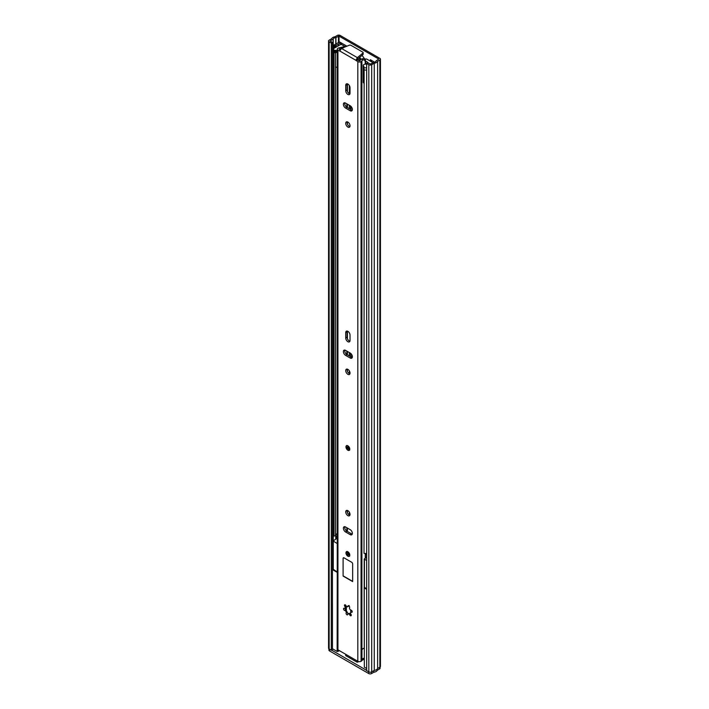 <?xml version="1.0" encoding="UTF-8"?>
<svg xmlns="http://www.w3.org/2000/svg" width="709" height="709" viewBox="0 0 709 709"><rect width="100%" height="100%" fill="white"/><g stroke="black" fill="none" stroke-linecap="round" stroke-linejoin="round"><path stroke-width="1.06" d="M351.699 357.327L351.699 354.589M350.459 108.282A1.826 1.055 -120 0 0 351.318 108.344A1.826 1.055 -120 0 0 351.699 107.511L351.699 107.307M332.441 42.398L332.441 649.559L331.298 650.224L331.298 43.063L332.441 42.398L330.172 40.989L333.23 39.084A2.978 1.719 180 0 1 335.774 37.612L339.035 36.115L378.703 59.015L376.098 60.903A2.978 1.719 180 0 1 373.554 62.365L370.541 64.067L367.82 62.817L366.668 63.482L366.668 670.643L368.822 671.893L368.822 64.723L366.668 63.482M374.6 62.17L370.337 59.707L370.337 61.142M346.923 46.191L339.655 41.991L334.116 44.933L334.905 45.748L335.836 45.456A1.897 1.09 0 0 0 336.101 45.349L338.175 44.383A1.897 1.09 0 0 0 338.326 44.304L338.326 45.846M331.298 43.063L329.144 41.822A2.03 1.17 180 0 1 328.551 40.989A2.03 1.17 180 0 1 329.144 40.165L331.715 38.685A4.6 2.65 180 0 1 335.073 36.744L337.307 35.45A2.03 1.17 180 0 1 340.178 35.45L379.856 58.36A2.03 1.17 180 0 1 380.449 59.184A2.03 1.17 180 0 1 379.856 60.008L377.613 61.302A4.6 2.65 180 0 1 374.255 63.243L371.693 64.723A2.03 1.17 180 0 1 368.822 64.723M350.459 106.403A1.826 1.055 -120 0 0 351.46 107.538L351.558 107.591A1.826 1.055 -120 0 0 351.691 107.662M371.489 60.371L371.489 61.807M340.976 42.753A1.897 1.09 0 0 1 340.799 42.877L338.326 44.304M331.298 650.224L329.144 648.983A2.03 1.17 180 0 1 328.551 648.15L328.551 40.989M380.449 59.184L380.449 666.345A2.03 1.17 180 0 1 379.856 667.178L377.613 668.463A4.6 2.65 180 0 1 374.255 670.404L371.693 671.893A2.03 1.17 180 0 1 368.822 671.893M374.255 670.404L374.255 63.243M377.613 668.463L377.613 61.302M334.905 47.822L334.905 45.748M334.116 48.301L334.116 44.933M350.698 610.032L350.698 612.39M366.668 670.386L331.528 650.091M364.24 587.539L364.346 667.16L366.668 668.507M364.346 667.16L364.151 587.734M339.496 650.72L337.138 651.456L337.262 572.358M332.441 569.593L332.468 648.762L337.138 651.456M357.894 661.337L357.894 662.109L358.337 661.524M357.894 662.109L356.937 662.109L356.937 660.788M345.886 654.407L345.886 655.736L356.937 662.109M345.886 655.736L345.886 655.187M364.151 659.264L361.944 659.99M332.441 569.052L333.062 568.441M332.468 569.611L337.138 572.305M362.857 660.008L362.857 658.599M364.346 588.009L366.668 589.356M380.113 666.992L380.113 668.144A2.03 1.17 180 0 1 379.519 668.968L377.25 670.28L377.25 669.039M377.25 670.28A4.6 2.65 180 0 1 373.856 672.238L373.856 670.634M373.856 672.238L371.587 673.55A2.03 1.17 180 0 1 368.715 673.55L329.517 650.924A2.03 1.17 180 0 1 328.923 650.091L328.923 648.832M337.262 536.128A1.622 0.939 -120 0 0 336.837 536.199A1.622 0.939 -120 0 0 336.5 536.935L336.5 537.271A1.622 0.939 -120 0 0 337.262 538.955M336.864 538.45L333.062 540.976L337.262 543.564M366.668 557.38L364.213 558.958L366.668 560.544M366.668 589.019L364.417 587.167M366.668 554.58L365.507 553.499L365.498 558.063M337.262 572.039L333.177 569.238M336.5 533.966L337.262 534.949M349.307 512.128L349.307 514.911M349.307 352.524L349.307 355.945M349.307 370.825L349.307 373.608M349.307 85.514L349.307 93.703M349.307 105.242L349.307 108.672M350.459 105.925L350.459 109.328M350.459 353.206L350.459 356.609M335.561 52.9L335.561 535.782L334.01 536.057L334.01 52.537A4.6 2.65 180 0 1 333.842 52.076M334.01 536.057A4.6 2.65 180 0 1 333.815 535.286L333.815 52.032M335.561 534.781A2.978 1.719 180 0 1 337.209 533.709L337.262 533.7M366.668 553.392A4.6 2.65 180 0 1 364.027 553.383L364.125 69.695M364.825 69.961A4.6 2.65 180 0 1 364.027 69.863M336.208 50.383L336.208 52.59L334.391 52.537A2.703 1.56 180 0 1 333.602 51.429L333.602 49.222A2.703 1.56 0 0 0 334.391 50.321L336.208 50.383A2.295 1.329 0 0 0 337.262 50.729M337.262 67.506A2.295 1.329 180 0 1 336.208 67.16A2.295 1.329 180 0 1 335.561 66.424M364.027 83.219A2.295 1.329 180 0 1 363.939 83.166A2.295 1.329 180 0 1 363.265 82.226L363.265 65.45A2.295 1.329 0 0 0 363.939 66.389L363.354 66.885L364.027 67.435A2.703 1.56 0 0 0 366.668 67.834M360.092 60.531L357.531 59.042M372.969 62.658L367.023 59.228A1.356 0.78 0 0 0 365.835 59.015L364.789 59.122M333.602 49.222A2.703 1.56 0 0 1 334.391 48.115L340.134 44.809A1.356 0.78 0 0 1 342.039 44.809L345.469 46.785M365.498 61.187L365.782 64.129M365.782 61.16L367.838 62.348L365.879 64.138A2.295 1.329 0 0 0 363.265 65.45M364.692 59.042A18.257 10.538 -120 0 0 361.989 55.408M359.631 57.332A18.257 10.538 60 0 1 361.182 59.343M366.668 70.04A2.703 1.56 180 0 1 364.027 69.642L363.557 68.817M358.851 57.97A16.564 9.563 60 0 1 360.438 59.99M347.667 606.204L349.138 605.513M348.961 613.347L348.092 613.852A1.569 0.904 60 0 1 349.759 614.933A1.205 0.691 -120 0 0 350.432 615.713A1.205 0.691 -120 0 0 351.035 615.766A1.205 0.691 -120 0 0 350.955 614.242A1.569 0.904 60 0 1 350.84 612.266A1.569 0.904 60 0 1 351.478 612.266A1.205 0.691 -120 0 0 351.974 612.275A1.205 0.691 -120 0 0 352.081 611.096A1.205 0.691 -120 0 0 351.044 610.139A1.569 0.904 60 0 1 350.618 609.988A1.569 0.904 60 0 1 349.599 607.631A1.205 0.691 -120 0 0 349.28 606.257A1.205 0.691 -120 0 0 348.208 605.761A1.205 0.691 -120 0 0 347.968 606.186A1.569 0.904 60 0 1 347.649 606.744A1.569 0.904 60 0 1 346.869 606.665A1.569 0.904 60 0 1 345.992 605.654A1.205 0.691 -120 0 0 344.716 604.821A1.205 0.691 -120 0 0 344.796 606.346A1.569 0.904 60 0 1 344.911 608.322A1.569 0.904 60 0 1 344.273 608.322A1.205 0.691 -120 0 0 343.776 608.313A1.205 0.691 -120 0 0 343.59 609.279A1.205 0.691 -120 0 0 344.379 610.343A1.205 0.691 -120 0 0 344.707 610.458A1.569 0.904 60 0 1 345.912 611.424A1.569 0.904 60 0 1 346.152 612.957A1.205 0.691 -120 0 0 346.94 614.774A1.205 0.691 -120 0 0 347.543 614.836A1.205 0.691 -120 0 0 347.782 614.402A1.569 0.904 60 0 1 348.092 613.852A1.205 0.691 60 0 1 347.428 612.567L345.7 609.58A1.205 0.691 60 0 1 344.893 608.34M347.871 551.788A2.703 1.56 -120 0 0 346.524 551.655A2.703 1.56 -120 0 0 346.107 553.818A2.703 1.56 -120 0 0 347.871 556.202A2.703 1.56 -120 0 0 349.227 556.335A2.703 1.56 -120 0 0 349.643 554.172A2.703 1.56 -120 0 0 347.871 551.788M347.871 445.81A2.703 1.56 -120 0 0 346.524 445.677A2.703 1.56 -120 0 0 346.107 447.84A2.703 1.56 -120 0 0 347.871 450.224A2.703 1.56 -120 0 0 349.227 450.357A2.703 1.56 -120 0 0 349.643 448.194A2.703 1.56 -120 0 0 347.871 445.81M347.871 510.666A3.04 1.755 -120 0 0 346.355 510.515A3.04 1.755 -120 0 0 345.886 512.953A3.04 1.755 -120 0 0 347.871 515.629A3.04 1.755 -120 0 0 349.395 515.78A3.04 1.755 -120 0 0 349.865 513.343A3.04 1.755 -120 0 0 347.871 510.666M349.909 515.124A3.04 1.755 60 0 1 349.209 514.858A3.04 1.755 60 0 1 347.18 510.4M347.871 341.711A3.04 1.755 -120 0 0 349.395 341.862A3.04 1.755 -120 0 0 350.024 340.462L350.024 335.056A3.04 1.755 -120 0 0 348.695 331.998A3.04 1.755 -120 0 0 346.355 331.183A3.04 1.755 -120 0 0 345.726 332.574L345.726 337.98A3.04 1.755 -120 0 0 347.871 341.711M349.909 341.206A3.04 1.755 60 0 1 349.209 340.932A3.04 1.755 60 0 1 347.064 337.209L347.064 331.803A3.04 1.755 60 0 1 347.18 331.059M347.871 369.362A3.04 1.755 -120 0 0 346.355 369.212A3.04 1.755 -120 0 0 345.886 371.649A3.04 1.755 -120 0 0 347.871 374.325A3.04 1.755 -120 0 0 349.395 374.476A3.04 1.755 -120 0 0 349.865 372.039A3.04 1.755 -120 0 0 347.871 369.362M349.909 373.829A3.04 1.755 60 0 1 349.209 373.554A3.04 1.755 60 0 1 347.18 369.097M347.871 122.081A3.04 1.755 -120 0 0 346.355 121.93A3.04 1.755 -120 0 0 345.886 124.367A3.04 1.755 -120 0 0 347.871 127.053A3.04 1.755 -120 0 0 349.395 127.203A3.04 1.755 -120 0 0 349.865 124.757A3.04 1.755 -120 0 0 347.871 122.081M349.909 126.548A3.04 1.755 60 0 1 349.209 126.273A3.04 1.755 60 0 1 347.18 121.815M347.871 94.43A3.04 1.755 -120 0 0 349.395 94.581A3.04 1.755 -120 0 0 350.024 93.189L350.024 87.774A3.04 1.755 -120 0 0 348.695 84.717A3.04 1.755 -120 0 0 346.355 83.901A3.04 1.755 -120 0 0 345.726 85.293L345.726 90.699A3.04 1.755 -120 0 0 347.871 94.43M349.909 93.925A3.04 1.755 60 0 1 349.209 93.659A3.04 1.755 60 0 1 347.064 89.928L347.064 84.522A3.04 1.755 60 0 1 347.18 83.786M343.546 47.565L343.528 46.794L340.311 47.547A3.004 1.737 0 0 1 339.265 47.804A2.162 1.25 180 0 0 338.175 48.141L337.936 48.283A2.295 1.329 180 0 0 337.262 49.222A2.295 1.329 180 0 0 337.936 50.162L339.779 51.101L341.437 48.434L349.236 45.243A1.356 0.78 180 0 1 350.973 45.323L362.751 52.12A1.356 0.78 180 0 1 363.141 52.679A1.356 0.78 180 0 1 362.893 53.122L357.371 57.633L355.909 60.318L357.815 61.639A2.295 1.329 180 0 0 361.067 61.639L361.315 61.497A2.162 1.25 180 0 0 361.9 60.868A3.004 1.737 0 0 1 362.343 60.265L362.707 58.679A4.901 2.827 0 0 0 360.048 60.646L359.153 60.868L357.247 59.547L355.909 60.318L339.841 51.039M343.511 47.937L343.059 47.335L340.311 47.547M340.143 49.887L339.15 49.222L339.646 48.877A4.901 2.827 0 0 0 343.059 47.335M365.241 558.205L365.241 553.499M365.241 64.138L365.241 61.71C364.816 59.973 363.85 59.485 362.343 60.265M365.498 64.12L365.241 61.71M362.707 58.679C364.355 58.475 365.286 59.122 365.498 60.628M364.151 648.15L362.095 649.134L361.927 650.171A2.162 1.25 180 0 1 361.944 650.339A2.162 1.25 180 0 1 361.944 650.366A2.162 1.25 180 0 1 361.9 650.596L362.095 649.134M361.927 660.106A2.162 1.25 180 0 1 361.944 660.274A2.162 1.25 180 0 1 361.9 660.531A2.162 1.25 180 0 1 361.315 661.16L361.067 661.293A2.295 1.329 180 0 1 357.815 661.293L337.936 649.816A2.295 1.329 180 0 1 337.262 648.877L337.262 49.222M352.249 534.143A3.04 1.755 60 0 1 351.558 533.877L346.869 531.174A3.04 1.755 60 0 1 344.84 526.707M352.249 357.513A3.04 1.755 60 0 1 351.558 357.247L346.869 354.544A3.04 1.755 60 0 1 344.84 350.078M352.249 110.232A3.04 1.755 60 0 1 351.558 109.966L346.869 107.263A3.04 1.755 60 0 1 344.84 102.796M343.094 558.408L343.094 576.071L352.657 581.593L352.657 563.93A1.356 0.78 -120 0 0 351.699 562.272L344.051 557.859A1.356 0.78 -120 0 0 343.378 557.788A1.356 0.78 -120 0 0 343.094 558.408L343.094 576.071M350.219 529.676L345.531 526.973A3.04 1.755 -120 0 0 344.016 526.822A3.04 1.755 -120 0 0 343.546 529.26A3.04 1.755 -120 0 0 345.531 531.945L350.219 534.648A3.04 1.755 -120 0 0 351.735 534.799A3.04 1.755 -120 0 0 352.205 532.362A3.04 1.755 -120 0 0 350.219 529.676M350.219 353.055L345.531 350.343A3.04 1.755 -120 0 0 344.016 350.193A3.04 1.755 -120 0 0 343.546 352.63A3.04 1.755 -120 0 0 345.531 355.315L350.219 358.018A3.04 1.755 -120 0 0 351.735 358.169A3.04 1.755 -120 0 0 352.205 355.732A3.04 1.755 -120 0 0 350.219 353.055M345.531 108.034L350.219 110.737A3.04 1.755 -120 0 0 351.735 110.888A3.04 1.755 -120 0 0 352.205 108.45A3.04 1.755 -120 0 0 350.219 105.774L345.531 103.062A3.04 1.755 -120 0 0 344.016 102.911A3.04 1.755 -120 0 0 343.546 105.349A3.04 1.755 -120 0 0 345.531 108.034L346.869 107.263M364.151 658.191A3.004 1.737 0 0 0 361.944 659.565M363.141 52.679L363.141 54.221A1.356 0.78 180 0 1 362.893 54.673L357.371 59.175L357.371 57.633L341.437 48.434M364.151 648.256A3.004 1.737 0 0 0 362.928 648.629L362.007 649.683M352.213 611.601L350.84 612.266M349.759 614.933L350.928 614.26C349.537 613.258 348.872 613.081 348.952 613.728M345.434 607.648C345.957 608.038 346.134 607.383 345.965 605.672L344.796 606.346M343.289 575.965L352.657 581.371M343.475 557.744A1.356 0.78 -120 0 0 343.289 558.302M339.035 42.567L339.035 36.115M336.101 45.349L336.101 47.131M338.175 44.383L338.175 45.934M340.799 42.877L340.799 44.596M333.15 540.781L333.15 39.172M333.23 540.719L333.23 39.084M335.774 539L335.774 534.489M335.774 44.295L335.774 37.612M335.933 538.92L335.933 534.338M335.933 44.224L335.933 37.568M338.459 42.903L338.459 36.115M371.693 671.893L371.693 64.723M379.856 667.178L379.856 60.008M329.144 648.983L329.144 41.822M351.558 107.591L350.459 108.229M351.46 107.538L350.459 108.114M335.836 45.456L335.836 47.29M346.364 610.449L346.364 606.23M338.078 649.896L338.078 651.465M379.519 668.968L379.519 667.364M371.587 673.55L371.587 671.946M368.715 673.55L368.715 671.831M329.517 650.924L329.517 649.196M364.417 587.717L364.417 559.241M333.257 569.735L333.257 541.251M347.401 531.475L347.401 528.054M347.401 512.66L347.401 510.453M347.401 371.356L347.401 369.15M347.401 354.846L347.401 351.425M347.401 338.734L347.401 331.121M347.401 124.075L347.401 121.868M347.401 107.564L347.401 104.143M347.401 91.452L347.401 83.839M337.209 533.709L337.209 67.497M334.87 52.812L334.87 50.605M334.391 50.321L334.391 52.537M363.557 67.16L363.557 69.367M364.027 69.642L364.027 67.435M335.827 50.605L335.827 52.812M345.877 609.775L344.707 610.458M339.646 49.603L339.646 48.877M339.514 49.524L339.514 48.912M361.9 649.488L361.9 60.868M361.315 661.16L361.315 61.497M337.936 649.816L337.936 50.162M357.815 661.293L357.815 61.639M357.575 59.955L356.237 60.726M361.067 661.293L361.067 61.639M362.893 53.122L362.893 54.673M347.064 84.522L345.726 85.293M347.064 89.928L345.726 90.699M351.558 109.966L350.219 110.737M351.558 357.247L350.219 358.018M346.869 354.544L345.531 355.315M347.064 331.803L345.726 332.574M347.064 337.209L345.726 337.98M351.558 533.877L350.219 534.648M346.869 531.174L345.531 531.945M352.213 611.849L351.478 612.266M347.321 612.284L346.152 612.957M348.704 605.761L347.968 606.186M349.032 448.912A1.356 0.78 60 0 1 348.349 448.841A1.356 0.78 60 0 1 347.472 447.654A1.356 0.78 60 0 1 347.676 446.573L349.032 448.912M348.403 446.98L349.032 448.079M347.401 553.171A1.356 0.78 60 0 1 347.676 552.55L349.032 554.89A1.356 0.78 60 0 1 347.986 554.527A1.356 0.78 60 0 1 347.401 553.171M348.403 552.958L349.032 554.057M341.357 44.596L341.357 42.974M346.169 610.139L346.169 605.973M345.691 655.462L345.691 654.292M364.213 587.442L364.213 558.958M333.062 569.46L333.062 540.976M346.798 531.13L346.798 527.709M346.798 354.5L346.798 351.079M346.798 107.219L346.798 103.798M363.354 66.885L363.354 69.092M361.944 660.274L361.944 650.348M361.944 650.366L362.007 649.701M345.77 607.826L344.911 608.322M348.518 606.239L347.649 606.744M347.002 445.403C345.54 445.624 346.621 449.781 348.013 449.985L349.705 450.082M347.002 551.38L346.24 552.887C345.717 554.199 348.784 557.212 349.705 556.06"/></g></svg>
